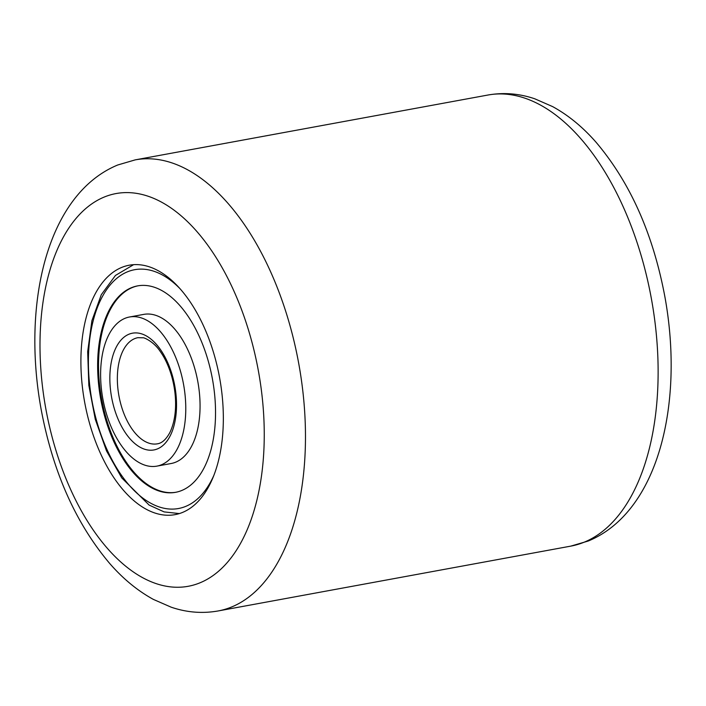 <?xml version="1.0" encoding="UTF-8"?>
<svg xmlns="http://www.w3.org/2000/svg" width="706" height="706" viewBox="0 0 706 706"><rect width="100%" height="100%" fill="white"/><g stroke="black" fill="none" stroke-linecap="round" stroke-linejoin="round"><path stroke-width="1.06" d="M121.794 267.389A126.798 68.57 79.6 0 1 129.198 265.218A126.798 68.57 79.6 0 1 218.172 370.562A126.798 68.57 79.6 0 1 182.448 512.468A126.798 68.57 79.6 0 1 175.044 514.639A126.798 68.57 79.6 0 1 86.07 409.295A126.798 68.57 79.6 0 1 121.794 267.389M156.9 466.128L171.187 463.507A75.807 40.992 -100.4 0 0 199.833 413.451A75.807 40.992 -100.4 0 0 179.262 334.918A75.807 40.992 -100.4 0 0 143.768 314.382L129.489 317.003A75.807 40.992 -100.4 0 0 100.843 367.058A75.807 40.992 -100.4 0 0 121.414 445.592A75.807 40.992 -100.4 0 0 156.9 466.128A75.807 40.992 -100.4 0 0 185.546 416.072A75.807 40.992 -100.4 0 0 164.975 337.539A75.807 40.992 -100.4 0 0 129.489 317.003M138.058 285.806A104.947 56.754 -100.4 0 0 98.822 355.409A104.947 56.754 -100.4 0 0 127.327 463.727A104.947 56.754 -100.4 0 0 176.006 492.241M126.427 463.895A104.947 56.754 -100.4 0 0 175.556 492.32A104.947 56.754 -100.4 0 0 215.215 423.035A104.947 56.754 -100.4 0 0 186.737 314.32A104.947 56.754 -100.4 0 0 137.608 285.886A104.947 56.754 -100.4 0 0 97.957 355.18A104.947 56.754 -100.4 0 0 126.427 463.895M104.373 196.992A199.639 107.956 -100.4 0 0 50.647 431.287A199.639 107.956 -100.4 0 0 199.869 582.865A199.639 107.956 -100.4 0 0 253.595 348.561A199.639 107.956 -100.4 0 0 104.373 196.992M231.515 607.028A229.318 124.009 79.6 0 1 218.136 610.955L570.783 546.126A229.318 124.009 -100.4 0 0 584.171 542.199A229.318 124.009 -100.4 0 0 648.779 285.568A229.318 124.009 -100.4 0 0 487.864 95.045L135.217 159.874A229.318 124.009 79.6 0 1 296.123 350.388A229.318 124.009 79.6 0 1 231.515 607.028M179.606 288.277A121.406 65.649 -100.4 0 0 94.904 314.664A121.406 65.649 -100.4 0 0 121.706 475.623A121.406 65.649 -100.4 0 0 213.962 475.156M132.154 429.195A53.956 29.175 -100.4 0 0 157.412 443.818C161.965 443.165 166.104 439.432 169.828 432.619C181.23 408.977 174.532 371.374 160.297 351.562C153.837 341.501 143.662 337.309 142.991 337.795L137.899 337.68A53.956 29.175 -100.4 0 0 117.514 373.306A53.956 29.175 -100.4 0 0 132.154 429.195M160.244 349.267A59.357 32.097 -100.4 0 0 114.54 350.917A59.357 32.097 -100.4 0 0 126.136 433.863A59.357 32.097 -100.4 0 0 171.84 432.213A59.357 32.097 -100.4 0 0 160.244 349.267M135.217 159.874L117.725 164.992C47.328 194.071 21.754 302.759 41.08 409.048C52.791 471.714 75.674 523.19 109.712 563.485C123.029 578.779 137.591 590.754 153.396 599.412L171.205 607.195C186.728 612.481 202.375 613.726 218.136 610.955M487.864 95.045C503.625 92.274 519.272 93.519 534.795 98.805L552.604 106.588C568.409 115.246 582.971 127.221 596.288 142.515C630.326 182.81 653.209 234.286 664.92 296.952C684.246 403.241 658.672 511.929 588.274 541.008L570.783 546.126M133.602 264.679L115.44 275.455L101.311 294.676L91.904 320.692L87.676 351.659L88.832 385.344L95.275 419.267L106.518 450.905L121.759 477.909L149.116 505.072L164.136 511.903L179.35 513.58"/></g></svg>
